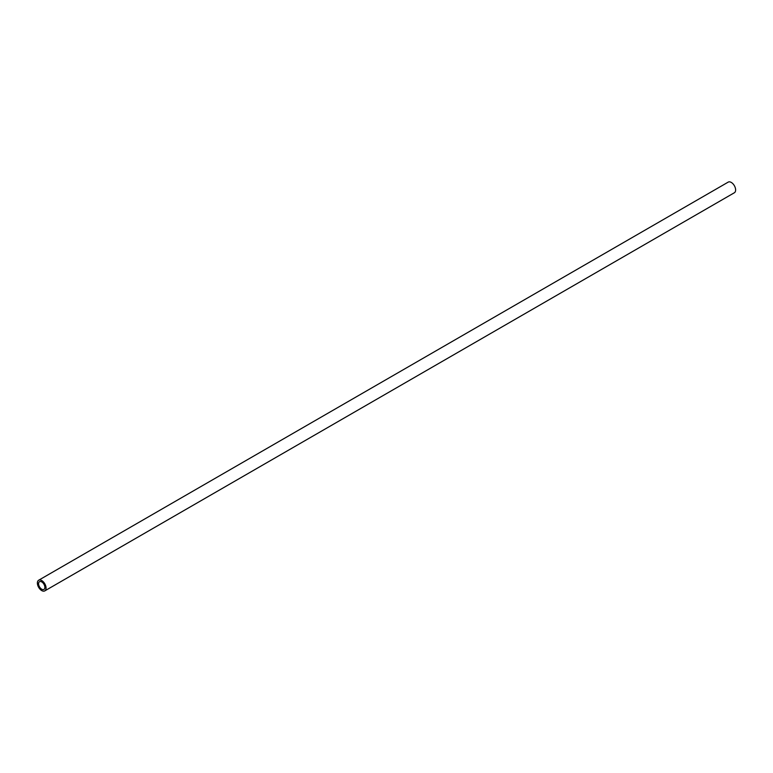 <?xml version="1.0" encoding="UTF-8"?>
<svg xmlns="http://www.w3.org/2000/svg" width="773" height="773" viewBox="0 0 773 773"><rect width="100%" height="100%" fill="white"/><g stroke="black" fill="none" stroke-linecap="round" stroke-linejoin="round"><path stroke-width="1.16" d="M44.795 590.881L734.35 192.767A6.145 3.546 -120 0 0 735.287 187.839A6.145 3.546 -120 0 0 731.277 182.428A6.145 3.546 -120 0 0 728.205 182.119L38.65 580.233A6.145 3.546 60 0 1 41.723 580.542A6.145 3.546 60 0 1 45.733 585.953A6.145 3.546 60 0 1 44.795 590.881A6.145 3.546 60 0 1 41.723 590.572A6.145 3.546 60 0 1 37.713 585.161A6.145 3.546 60 0 1 38.65 580.233M41.723 581.905A4.464 2.58 -120 0 0 39.491 581.692A4.464 2.58 -120 0 0 38.805 585.267A4.464 2.58 -120 0 0 41.723 589.2A4.464 2.58 -120 0 0 43.955 589.422A4.464 2.58 -120 0 0 44.641 585.847A4.464 2.58 -120 0 0 41.723 581.905"/></g></svg>
